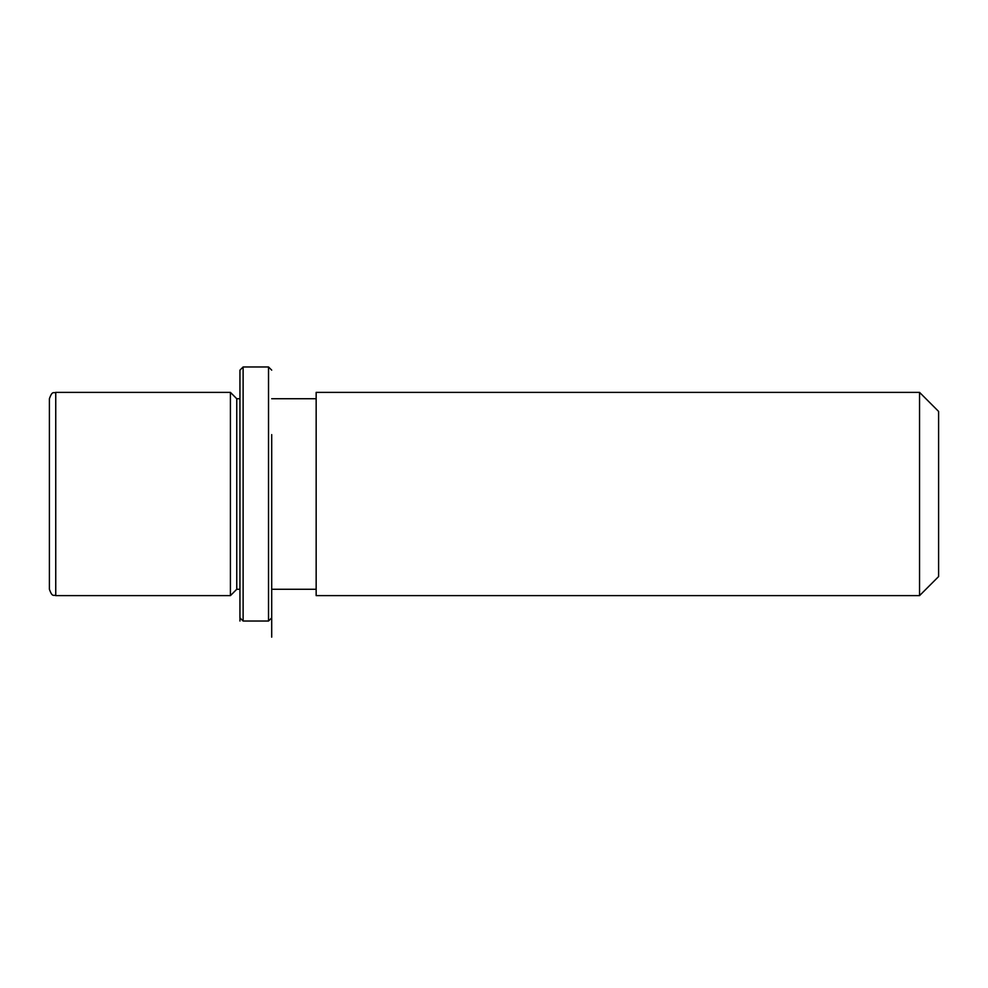 <?xml version="1.0" encoding="UTF-8"?>
<svg xmlns="http://www.w3.org/2000/svg" width="988" height="988" viewBox="0 0 988 988"><rect width="100%" height="100%" fill="white"/><g stroke="black" fill="none" stroke-linecap="round" stroke-linejoin="round"><path stroke-width="1.48" d="M239.948 589.268L236.762 589.268L230.414 595.628L230.414 392.372L55.748 392.372C53.871 393.595 52.426 390.05 49.4 398.732L49.4 467.398M236.762 589.268L236.762 398.732L230.414 392.372M316.16 445.279L316.16 392.372L919.544 392.372L919.544 595.628L316.16 595.628L316.16 445.279M919.544 595.628L938.6 576.572L938.6 411.428L919.544 392.372M49.4 506.758L49.4 539.67M230.414 595.628L55.748 595.628C53.871 594.406 52.426 597.95 49.4 589.268L49.4 398.732M239.948 617.858L239.948 370.142L243.122 366.968L243.122 621.032L239.948 617.858L239.948 621.032M271.7 434.621L271.7 637.161L271.7 434.621M271.7 617.858L268.526 621.032L268.526 366.968L243.122 366.968M55.748 595.628L55.748 392.372M239.948 398.732L236.762 398.732M316.16 589.268L271.7 589.268M316.16 398.732L271.7 398.732M268.526 621.032L243.122 621.032M271.7 370.142L268.526 366.968"/></g></svg>
